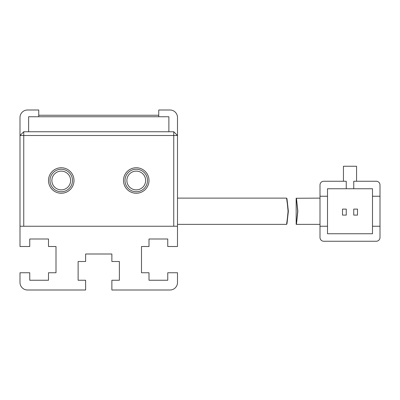 <?xml version="1.0" encoding="UTF-8"?>
<svg xmlns="http://www.w3.org/2000/svg" width="400" height="400" viewBox="0 0 400 400"><rect width="100%" height="100%" fill="white"/><g stroke="black" fill="none" stroke-linecap="round" stroke-linejoin="round"><path stroke-width="0.6" d="M149 180.5A12.75 12.75 0 0 1 136.25 193.25A12.75 12.75 0 0 1 123.5 180.5A12.75 12.75 0 0 1 136.25 167.75A12.75 12.75 0 0 1 149 180.5M125 180.5A11.25 11.25 0 0 0 136.25 191.75A11.25 11.25 0 0 0 147.5 180.5A11.25 11.25 0 0 0 136.25 169.25A11.25 11.25 0 0 0 125 180.5M74 180.5A12.75 12.75 0 0 1 61.25 193.25A12.75 12.75 0 0 1 48.5 180.5A12.75 12.75 0 0 1 61.25 167.75A12.75 12.75 0 0 1 74 180.5M50 180.5A11.25 11.25 0 0 0 61.25 191.75A11.25 11.25 0 0 0 72.5 180.5A11.25 11.25 0 0 0 61.25 169.25A11.25 11.25 0 0 0 50 180.5M126.875 180.5A9.375 9.375 0 0 0 136.25 189.875A9.375 9.375 0 0 0 145.625 180.5A9.375 9.375 0 0 0 136.25 171.125A9.375 9.375 0 0 0 126.875 180.5M51.875 180.5A9.375 9.375 0 0 0 61.25 189.875A9.375 9.375 0 0 0 70.625 180.5A9.375 9.375 0 0 0 61.25 171.125A9.375 9.375 0 0 0 51.875 180.5M173.75 135.5L23.75 135.5L23.75 226.25L173.75 226.25L173.75 131.75L23.75 131.75L23.75 135.5L20 135.5L20 226.25L177.5 226.25L177.5 135.5L173.75 135.5M23.75 131.75L20 135.5L20 117.5A7.5 7.5 0 0 1 27.5 110L38.75 110L38.75 116.75M158.75 116.75L158.75 110L170 110A7.5 7.5 0 0 1 177.5 117.5L177.5 135.5L173.75 131.75M28.625 131.75L28.625 116.75L168.875 116.75L168.875 131.75M286.595 198.295L288.355 211.25C286.535 228.185 286.44 228.185 288.08 211.25C286.44 194.315 286.535 194.315 288.355 211.25L286.595 224.21M320 198.125L296.145 198.255L296.18 224.375L320 224.375M297.845 211.25C296.055 194.315 296 194.315 297.685 211.25C296 228.185 296.055 228.185 297.845 211.25M320 237.5A3.75 3.75 0 0 0 323.75 241.25L376.25 241.25A3.75 3.75 0 0 0 380 237.5L380 226.25L372.5 226.25L372.5 233.75L327.5 233.75L327.5 226.25L320 226.25L320 237.5L320 185A3.75 3.75 0 0 1 323.75 181.25L346.25 181.25L346.25 188.75L327.5 188.75L327.5 196.25L320 196.25M380 185A3.75 3.75 0 0 0 376.25 181.25L353.75 181.25L353.75 188.75L372.5 188.75L372.5 196.25L380 196.25L380 185L380 226.25M356.565 181.25L356.565 166.25L343.44 166.25L343.44 181.25L323.75 181.25M323.75 241.25L376.25 241.25M327.5 196.25L327.5 226.25M372.5 226.25L372.5 196.25M346.25 188.75L353.75 188.75M357.5 215.1L357.5 209.1L353.75 209.1L353.75 215.1L357.5 215.1M346.25 215.1L346.25 209.1L342.5 209.1L342.5 215.1L346.25 215.1M38.75 115.25L158.75 115.25M177.5 226.25L177.5 246.5L167.75 246.5L167.75 239L149 239L149 246.5L141.5 246.5L141.5 272.75L149 272.75L149 280.25L167.75 280.25L167.75 272.75L177.5 272.75L177.5 282.5A7.5 7.5 0 0 1 170 290L111.875 290L111.875 280.25L119.375 280.25L119.375 261.5L111.875 261.5L111.875 254L85.625 254L85.625 261.5L78.125 261.5L78.125 280.25L85.625 280.25L85.625 290L27.5 290A7.5 7.5 0 0 1 20 282.5L20 272.75L29.75 272.75L29.75 280.25L48.5 280.25L48.5 272.75L56 272.75L56 246.5L48.5 246.5L48.5 239L29.75 239L29.75 246.5L20 246.5L20 226.25M286.635 198.125L177.5 198.125M286.635 224.375L177.5 224.375"/></g></svg>
